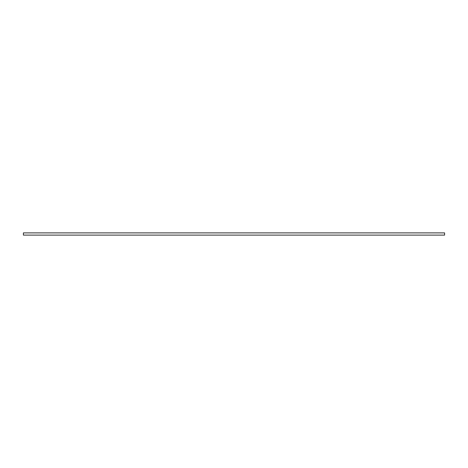 <?xml version="1.0" encoding="UTF-8"?>
<svg xmlns="http://www.w3.org/2000/svg" width="468" height="468" viewBox="0 0 468 468"><rect width="100%" height="100%" fill="white"/><g stroke="black" fill="none" stroke-linecap="round" stroke-linejoin="round"><path stroke-width="0.7" d="M444.6 235.106L23.4 235.106L23.4 232.894L444.6 232.894L444.6 235.106"/></g></svg>

